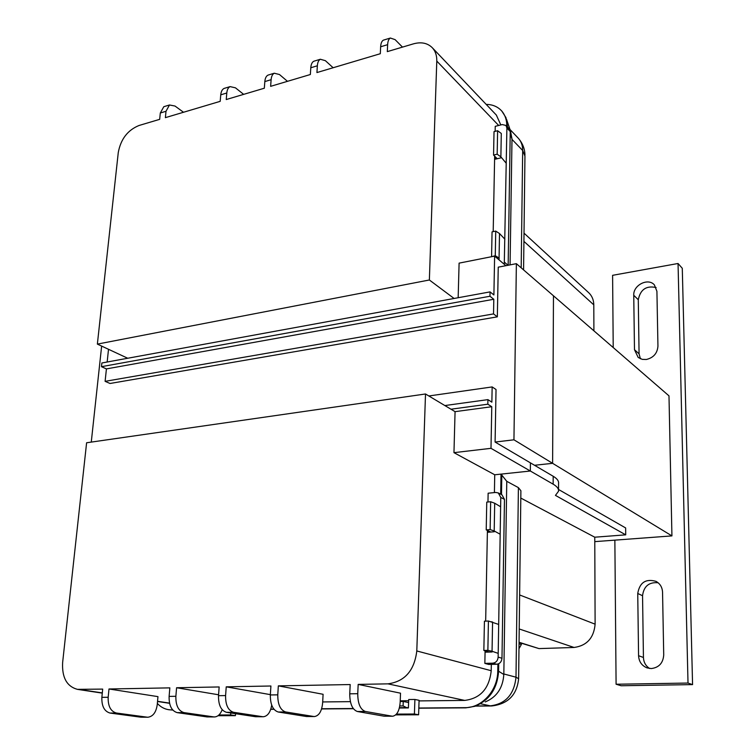 <?xml version="1.0" encoding="UTF-8"?>
<svg xmlns="http://www.w3.org/2000/svg" width="755" height="755" viewBox="0 0 755 755"><rect width="100%" height="100%" fill="white"/><g stroke="black" fill="none" stroke-linecap="round" stroke-linejoin="round"><path stroke-width="1.13" d="M663.721 655.019C663.098 663.069 658.955 667.59 651.291 668.562L647.054 667.892C641.769 665.702 638.938 661.644 638.57 655.717L637.739 593.468C639.645 582.53 645.733 578.49 655.991 581.341C660.096 583.653 662.277 587.267 662.55 592.165L663.721 655.019M657.945 346.205C657.35 353.321 653.481 357.757 646.337 359.493L642.269 359.371L638.183 357.464L634.483 349.716L633.747 295.271C633.105 285.126 648.139 277.5 654.396 284.909L656.916 291.298L657.945 346.205M649.602 668.486C645.714 665.938 643.656 662.267 643.439 657.473L642.552 595.733C643.77 586.276 648.96 581.954 658.124 582.756M614.863 540.136L616.089 684.238L621.138 685.748L692.571 684.606L682.284 268.289L678.047 263.495L612.598 275.32L613.22 347.545M640.382 358.776L639.07 353.821L638.286 299.754C640.363 289.486 646.308 285.409 656.123 287.542M616.089 684.238L688.013 683.048L692.571 684.606M688.013 683.048L678.047 263.495M594.78 541.637L671.931 535.899L668.987 395.856L516.373 263.665L513.947 439.806L495.091 442.052L530.425 462.862L530.34 471.016L490.995 448.328L491.779 406.718L487.834 404.208L487.919 399.631L491.864 402.16L492.156 386.928L496.035 389.505L495.091 442.052M513.947 439.806L552.613 463.325L553.472 295.8L552.613 463.325L534.521 465.278L552.613 463.325L671.931 535.899M127.727 358.248L97.367 344.101L429.368 279.992L454.095 298.47L101.868 362.985L101.472 366.685L106.427 368.902L105.105 381.341L110.032 383.483L497.347 316.836L498.243 267.166L516.373 263.665M91.27 442.09L101.642 346.101M147.791 717.222L140.883 717.193L147.102 717.174L116.374 713.022L110.07 713.06C104.332 711.399 101.595 706.17 101.859 697.346L102.689 689.098L77.416 689.353C66.77 686.418 61.844 677.462 62.637 662.475L86.608 442.77L425.509 393.978L455.067 411.654L453.963 452.66L494.733 474.782L494.412 492.581M491.326 664.391L491.212 670.714C489.259 688.551 480.425 698.451 464.712 700.413L419.063 700.904M425.509 393.978L416.798 650.961C414.382 670.6 404.765 681.567 387.947 683.851L358.172 684.398L357.747 693.703C357.813 703.66 360.352 709.577 365.354 711.455L357.379 711.503L384.116 716.193L391.93 716.155L365.354 711.455M485.087 650.829L484.852 663.39L488.74 664.457L496.611 664.249C499.81 663.815 501.603 661.805 501.981 658.237L504.472 499.357L501.999 494.865L498.3 492.94L495.761 492.449L488.136 493.204L487.966 501.999M487.419 530.463L485.663 621.138M396.479 714.098L414.41 714.013L414.901 699.46L408.7 699.536L408.398 707.935L399.348 708.011M414.901 699.46L419.082 700.319L418.6 714.787L414.41 714.013M147.102 717.174L148.037 717.222C153.105 716.429 156.181 712.201 157.257 704.547L157.955 696.629L108.994 688.985L108.173 697.261C107.918 706.104 110.645 711.361 116.374 713.022M350.386 701.64L322.687 701.942M391.93 716.155L392.723 716.221C397.036 715.325 399.527 710.606 400.188 702.037L400.518 693.184L358.172 684.398M357.379 711.503C352.349 709.634 349.81 703.735 349.744 693.817L350.188 684.549L278.34 685.87L277.774 694.845C277.727 704.443 280.341 710.144 285.607 711.956L278.189 712.003L306.417 716.514L313.702 716.486L285.607 711.956M313.702 716.486L314.552 716.542C319.129 715.683 321.828 711.116 322.64 702.839L323.093 694.289L278.34 685.87M278.189 712.003C272.895 710.2 270.281 704.519 270.337 694.949L270.913 686.002L226.236 686.833L225.585 695.582C225.471 704.953 228.123 710.521 233.55 712.286L226.481 712.324L255.586 716.721L262.542 716.693L233.55 712.286M270.356 694.638L226.236 686.833M226.481 712.324C221.036 710.568 218.374 705.028 218.506 695.685L219.158 686.956L176.585 687.739L175.868 696.289C175.679 705.444 178.378 710.87 183.937 712.597L177.198 712.635L207.078 716.92L213.712 716.891L183.937 712.597M218.572 694.779L176.585 687.739M177.198 712.635C171.621 710.927 168.922 705.51 169.111 696.393L169.847 687.871L108.994 688.985M494.733 474.782L530.34 471.016L501.018 474.121L500.688 494.176M453.963 452.66L490.995 448.328M455.067 411.654L491.779 406.718M450.99 409.21L487.834 404.208M444.874 405.558L487.919 399.631M428.84 395.969L492.156 386.928M214.373 716.948L207.078 716.92M110.07 713.06L140.883 717.193M392.515 716.221L384.116 716.193M314.325 716.542L306.417 716.514M262.542 716.693L263.419 716.75C267.695 716.117 270.46 712.248 271.706 705.151M263.184 716.75L255.586 716.721M213.712 716.891L214.609 716.948C217.874 716.674 220.403 714.258 222.187 709.709M218.025 715.721L235.4 715.646L235.541 713.692M218.903 714.994L230.643 714.938L235.4 715.646M230.643 714.938L230.785 712.975M395.714 714.891L418.6 714.787M484.852 663.39L492.751 663.183C495.959 662.739 497.753 660.729 498.14 657.133L500.782 497.451L498.3 492.94M485.918 651.065L485.899 652.169L492.118 651.971L492.128 651.291M492.656 622.082L491.411 621.761M488.221 530.831L488.192 532.247L494.261 531.756L494.28 531.01M494.77 503.283L494.232 503.066M418.827 708.02L465.005 707.662C481.964 708.001 497.828 690.353 497.762 670.997L497.875 664.051M519.223 628.972L574.093 647.469C586.852 645.685 593.864 637.918 595.119 624.168L594.761 537.201L625.716 534.842L555.453 495.393L558.521 491.26C558.908 488.863 557.115 486.503 553.141 484.172L530.34 471.016L530.425 462.862L553.188 476.263C557.152 478.642 558.936 481.048 558.558 483.493L558.53 489.995M172.782 710.059L168.743 709.709C164.354 709.03 160.56 706.935 157.361 703.443M171.527 709.908L172.64 709.898M270.79 709.153L273.848 709.124M321.63 708.756L353.236 708.52M625.716 534.842L625.64 527.943L558.53 489.466M574.093 647.469L538.995 648.592L519.062 642.26M519.053 642.496L538.995 648.592M521.365 643.222L521.346 644.525L519.044 643.798M518.978 648.734L521.346 644.525M518.619 678.452L520.893 490.75L518.402 487.626L506.765 481.312L501.018 474.121M594.761 537.201L520.808 498.064M485.267 701.914C496.686 697.176 502.868 688.031 503.821 674.489L506.765 481.312M503.821 674.489L498.602 671.223L498.725 663.711M501.49 494.601L501.82 474.555M270.734 709.322L273.989 709.294M321.573 708.936L353.368 708.7M418.817 708.199L465.882 707.85L474.895 706.303C489.457 700.253 497.356 688.56 498.602 671.223L497.762 670.997M172.593 710.059L168.743 709.719M500.48 506.671L494.695 503.236L490.656 501.745L486.758 502.113L486.22 529.906L490.844 532.03M490.656 501.745L490.137 529.585L486.22 529.906M494.695 503.236L494.195 530.973L490.137 529.585M500.027 534.153L494.195 530.973M498.536 624.385L488.419 621.016L487.872 650.338L483.851 650.47L489.325 652.056M488.419 621.016L484.427 621.195L483.851 650.47M492.571 622.054L492.052 651.263L487.872 650.338M498.055 653.32L492.052 651.263M399.791 705.944L403.085 705.916L406.596 707.614L408.408 707.718M399.433 707.671L406.596 707.614M400.207 701.508L403.245 701.48L403.085 705.916M408.587 702.537L403.245 701.48M400.235 700.81L408.653 700.716M429.368 279.992L436.786 61.089C436.918 55.615 435.427 51.17 432.322 47.754C427.547 43.007 421.233 41.704 413.391 43.865L387.315 51.623L387.636 44.668C387.843 41.138 388.759 38.93 390.373 38.033L395.101 39.637L402.481 47.112M505.897 265.694L494.619 256.105L459.097 263.136L458.162 297.734M493.194 231.625L494.657 156.143M495.138 131.351L495.233 126.34L502.254 124.566L505.973 125.462L506.888 128.029L504.274 264.316M225.056 88.137L224.065 88.439C222.196 89.383 221.092 91.515 220.753 94.828L220.196 101.34L165.383 117.657L166.006 111.278L169.479 104.983L175.028 106.049L183.512 112.259M268.95 74.83L267.997 75.122C266.185 76.057 265.128 78.209 264.826 81.578L264.325 88.212L226.245 99.547L226.793 93.007C227.123 89.694 228.218 87.561 230.086 86.617L235.437 87.816L243.657 94.366M314.722 60.957L313.797 61.24C312.06 62.165 311.06 64.335 310.786 67.761L310.352 74.518L270.63 86.334L271.12 79.69C271.423 76.312 272.47 74.16 274.273 73.226L279.473 74.528L287.476 81.323M384.267 39.883L383.398 40.147C381.775 41.044 380.85 43.252 380.643 46.772L380.312 53.709L316.93 72.565L317.355 65.789C317.619 62.354 318.619 60.173 320.346 59.258L325.377 60.674L333.144 67.742M164.826 106.398L163.797 106.71L160.315 112.995L159.673 119.347L139.033 125.49C127.689 130.115 120.772 139.128 118.271 152.529L97.367 344.101M108.512 349.301L107.163 362.013M494.619 256.105L493.893 294.941L490.052 291.892L489.967 296.253L493.808 299.273L493.534 313.91L497.347 316.836M454.095 298.47L490.052 291.892M101.472 366.685L489.967 296.253M106.427 368.902L493.808 299.273M105.105 381.341L493.534 313.91M500.82 124.934L496.337 115.053M500.933 157.852L495.337 159.182L495.384 156.87M499.14 258.135L499.13 258.993L498.224 259.173M505.973 125.462L509.342 129.001L510.248 131.559L508.153 265.25M486.211 104.407C492.43 104.473 497.498 106.549 501.405 110.664C505.029 114.684 506.822 119.809 506.784 126.028L506.784 126.311M588.607 292.629L588.796 292.789C592.043 295.922 593.704 299.952 593.798 304.86L593.902 330.822M510.663 131.851L511.994 138.967L510.069 264.882M506.784 126.028L507.52 126.802L505.982 117.676L501.905 111.193M504.906 239.241L499.508 233.522L499.064 258.059L495.271 255.718L491.835 256.662M491.58 256.445L492.062 231.87L495.733 231.105L495.271 255.718M499.508 233.522L495.733 231.105M506.171 163.174L500.876 156.861L497.177 154.199L497.611 130.728L494.025 131.625L493.562 155.068L497.252 158.729M497.177 154.199L493.562 155.068M500.876 156.861L501.292 133.465L497.611 130.728M643.439 657.473L638.57 655.717M642.552 595.733L637.739 593.468M633.747 295.271L638.286 299.754M639.07 353.821L634.483 349.716M491.212 670.714L416.798 650.961M169.516 703.113L157.55 701.301M102.303 692.92L79.907 689.523M464.712 700.413L387.947 683.851M349.744 693.817L357.747 693.703M101.859 697.346L108.173 697.261M169.111 696.393L175.868 696.289M218.506 695.685L225.585 695.582M270.337 694.949L277.774 694.845M500.782 497.451L504.472 499.357M492.751 663.183L496.611 664.249M498.14 657.133L501.981 658.237M553.141 484.172L553.188 476.263M595.119 624.168L519.629 594.959M503.83 673.97L515.995 677.197L518.619 678.717C516.939 694.996 507.955 704.075 491.656 705.972L490.297 705.849C505.623 703.99 514.193 694.44 515.995 677.197L518.402 487.626M465.005 707.662L465.882 707.85M480.803 703.802L490.297 705.849L475.81 705.972M498.687 125.472L436.786 61.089M310.786 67.761L317.355 65.789M264.826 81.578L271.12 79.69M220.753 94.828L226.793 93.007M160.315 112.995L166.006 111.278M380.643 46.772L387.636 44.668M504.661 262.381L508.049 265.279M506.888 128.029L510.248 131.559M593.798 304.86L523.913 241.373M511.994 138.967L510.21 134.116M518.072 137.976L518.26 138.174C521.214 141.411 522.687 145.517 522.677 150.481L521.186 267.836M511.984 139.373L522.677 150.481L524.952 156.125L523.574 269.903M169.564 703.311L157.531 701.489M102.284 693.128L77.416 689.353M491.345 705.972L475.452 706.104M496.526 115.26L432.322 47.754M383.398 40.147L390.373 38.033M313.797 61.24L320.346 59.258M267.997 75.122L274.273 73.226M224.065 88.439L230.086 86.617M163.797 106.71L169.479 104.983M524.017 233.153L588.796 292.789M510.786 131.804L506.548 119.337M509.993 129.482L518.26 138.174C522.611 143.224 524.848 148.867 524.961 155.115M502.141 111.438L501.405 110.655"/></g></svg>
